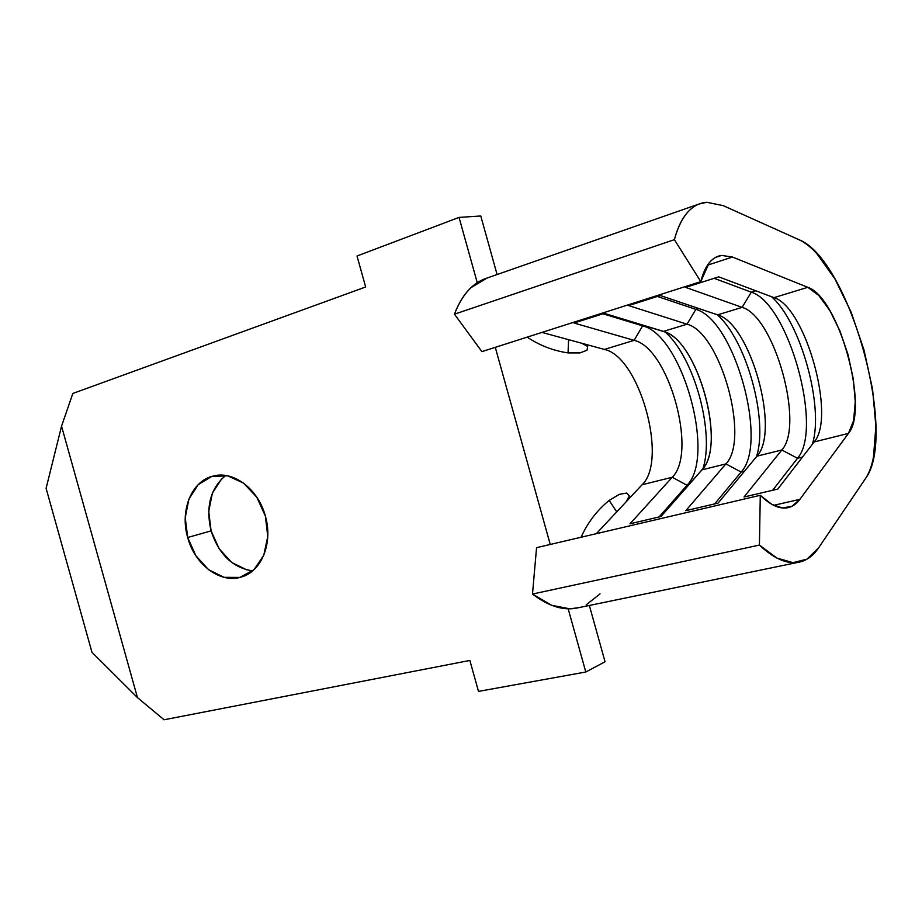 <?xml version="1.0" encoding="UTF-8"?>
<svg xmlns="http://www.w3.org/2000/svg" width="922" height="922" viewBox="0 0 922 922"><rect width="100%" height="100%" fill="white"/><g stroke="black" fill="none" stroke-linecap="round" stroke-linejoin="round"><path stroke-width="1.38" d="M486.885 278.11L484.626 278.893C471.695 283.93 461.634 295.697 454.442 314.195L481.895 351.616L700.801 281.625L481.895 351.616L454.442 314.195L674.385 239.662C677.543 227.815 681.923 218.733 687.524 212.406C693.125 206.125 699.556 202.748 706.828 202.287L723.24 205.652L798.89 239.662L723.24 205.652L706.828 202.287L699.049 204.027C687.927 208.453 679.71 220.335 674.385 239.662L700.801 281.625C704.339 267.657 710.09 259.209 718.065 256.27L721.615 255.417L715.576 257.399L721.615 255.417L732.448 257.054L807.799 287.318C838.547 297.091 869.596 408.711 848.447 433.409L814.138 441.949C836.208 417.263 805.517 306.945 773.984 297.645L807.799 287.318L773.984 297.645L718.699 276.842L685.668 287.387L742.106 307.372C774.365 316.223 804.722 425.33 781.81 449.994L756.927 456.183C780.473 431.542 750.37 323.38 717.581 314.863L742.106 307.372L717.581 314.863L660.279 295.501L628.666 305.597L687.005 324.198C720.439 332.3 750.22 439.287 725.902 463.904L685.784 510.684L718.088 503.101L756.927 456.183L781.81 449.994L744.031 497.004L777.776 489.086L814.138 441.949L848.447 433.409L799.881 499.332L773.662 505.337L799.881 499.332C796.447 503.977 792.367 506.777 787.642 507.745C779.424 509.267 770.308 505.118 760.281 495.298L759.417 545.075L532.49 594.045L536.558 547.668L760.281 495.298L536.558 547.668L532.49 594.045C547.864 605.789 562.27 610.525 575.708 608.278L798.095 562.351M221.614 478.91L212.371 493.189L208.718 511.41L211.092 530.876L187.696 537.503C179.583 510.281 191.834 480.397 213.743 475.925C233.854 470.669 258.321 489.294 265.352 515.997L256.8 497.2L243.523 483.093L227.665 475.844L211.726 476.455L198.138 484.707L188.872 499.194L185.241 517.703L187.696 537.503L195.856 555.712L208.579 569.692L224.023 577.333L239.927 577.403L253.896 569.75L263.727 555.39L267.772 536.477L265.352 515.997C273.108 542.274 262.055 570.614 242.336 576.699C221.199 584.479 194.911 565.163 187.696 537.503L211.092 530.876C218.848 554.468 232.69 567.791 252.64 570.856M609.165 500.392C596.868 510.534 587.51 522.809 581.102 537.238C587.51 522.809 596.868 510.534 609.165 500.392L616.737 511.86L609.165 500.392L619.388 494.319L626.787 493.051L629.357 496.048L625.969 501.994L642.092 484.753C668.346 460.239 639.442 356.445 604.383 349.426L581.724 343.249L587.683 346.476L587.003 350.268L579.996 352.907L568.056 352.907L568.597 339.665L568.056 352.907C553.177 350.694 539.554 345.439 527.188 337.129C539.554 345.439 553.177 350.694 568.056 352.907L579.996 352.907M459.052 217.408L480.777 215.99L497.096 274.549L480.777 215.99L459.052 217.408L477.25 282.685L459.052 217.408L357.021 256.005L459.052 217.408M72.838 393.464L365.665 286.984L357.021 256.005L365.665 286.984L72.838 393.464L61.544 426.16L72.838 393.464M495.275 347.34L550.238 544.464L495.275 347.34M568.183 608.82L585.793 672.011L478.495 691.385L469.863 660.452L164.081 719.771L137.459 697.608L61.544 426.16L46.1 488.314L91.969 652.303L137.459 697.608L164.081 719.771L469.863 660.452L478.495 691.385L585.793 672.011L605.051 661.766L585.793 672.011L568.183 608.82M589.354 605.454L605.051 661.766L589.354 605.454M225.648 475.487C210.377 488.43 205.525 506.893 211.092 530.876L219.159 548.774L231.745 562.489L247.05 569.969M46.1 488.314L61.544 426.16L137.459 697.608L91.969 652.303L46.1 488.314M626.787 493.051L629.357 496.048L625.969 501.994L642.092 484.753L672.242 477.25L630.003 523.788L660.947 516.516L702.022 469.84L725.902 463.904L702.022 469.84C726.905 445.245 697.378 339.169 663.471 331.39L687.005 324.198L663.471 331.39L604.348 313.365L574.072 323.034L634.106 340.356C668.6 347.755 697.816 452.702 672.242 477.25L642.092 484.753C668.346 460.239 639.442 356.445 604.383 349.426L634.106 340.356L604.383 349.426L581.724 343.249L587.683 346.476L587.003 350.268M596.35 533.665L625.969 501.994L596.35 533.665M600.038 593.872L586.185 604.844M578.301 607.736L569.784 608.82L551.587 605.27L532.49 594.045L759.417 545.075L760.281 495.298L771.772 504.334L782.548 507.987L792.056 506.224L799.881 499.332L848.447 433.409L853.599 420.616L855.259 401.796L853.323 379.034L848.044 354.636L839.977 331.056L829.892 310.622L818.794 295.478L807.799 287.318L732.448 257.054L707.508 265.167L732.448 257.054L721.615 255.417C716.855 256.028 712.683 258.552 709.099 262.989L700.801 281.625L674.385 239.662L454.442 314.195C458.73 302.877 464.25 294.037 470.992 287.664L487.104 278.029M581.724 343.249L541.963 332.416L581.724 343.249M798.89 239.662C849.243 258.967 898.328 435.495 865.401 478.714L818.517 547.956L865.401 478.714C869.02 473.332 871.716 466.14 873.48 457.128L875.877 426.206L872.581 389.315L864.029 350.037L851.075 312.016L834.883 278.824L816.915 253.757C810.761 247.015 804.756 242.325 798.89 239.662M818.517 547.956C812.974 556.15 806.185 560.945 798.152 562.339C786.547 564.183 773.627 558.432 759.417 545.075L776.854 558.041L793.001 562.662L807.084 559.112L818.517 547.956M687.017 485.272L672.242 477.25L630.003 523.788L660.947 516.516L703.244 468.318C725.395 441.892 698.184 343.503 665.592 332.162L604.348 313.365L574.072 323.034L634.106 340.356L642.622 325.858C682.361 335.135 716.106 456.344 687.017 485.272L659.08 516.954L687.017 485.272L672.242 477.25C697.816 452.702 668.6 347.755 634.106 340.356L642.622 325.858L643.959 325.443L642.622 325.858L602.976 313.803L642.622 325.858C682.361 335.135 716.106 456.344 687.017 485.272L688.838 484.822L687.017 485.272M665.062 331.943C694.082 357.045 714.907 432.303 702.933 468.745C714.907 432.303 694.082 357.045 665.062 331.943M741.138 472.052L725.902 463.904L685.784 510.684L718.088 503.101L757.123 455.929C780.127 431.012 750.715 324.694 718.169 315.07L660.279 295.501L628.666 305.597L687.005 324.198L695.845 309.366C734.338 319.473 768.718 443.021 741.138 472.052L714.665 503.908L741.138 472.052L725.902 463.904C750.22 439.287 720.439 332.3 687.005 324.198L695.845 309.366L698.692 308.478L695.845 309.366L657.363 296.435L695.845 309.366C734.338 319.473 768.718 443.021 741.138 472.052L744.469 471.234L741.138 472.052M717.224 314.748C746.417 340.114 768.499 419.936 756.501 456.69C768.499 419.936 746.417 340.114 717.224 314.748M797.507 458.269L781.81 449.994L744.031 497.004L777.776 489.086L814.138 441.949C836.208 417.263 805.517 306.945 773.984 297.645L718.699 276.842L685.668 287.387L742.106 307.372L751.292 292.182C788.391 303.2 823.45 429.179 797.507 458.269L772.659 490.285L797.507 458.269L781.81 449.994C804.722 425.33 774.365 316.223 742.106 307.372L751.292 292.182L755.763 290.787L751.292 292.182L714.112 278.306L751.292 292.182C788.391 303.2 823.45 429.179 797.507 458.269L802.486 457.058L797.507 458.269M771.495 296.711C800.815 322.251 824.372 407.455 812.294 444.335C824.372 407.455 800.815 322.251 771.495 296.711M698.772 204.119L484.626 278.893"/></g></svg>
